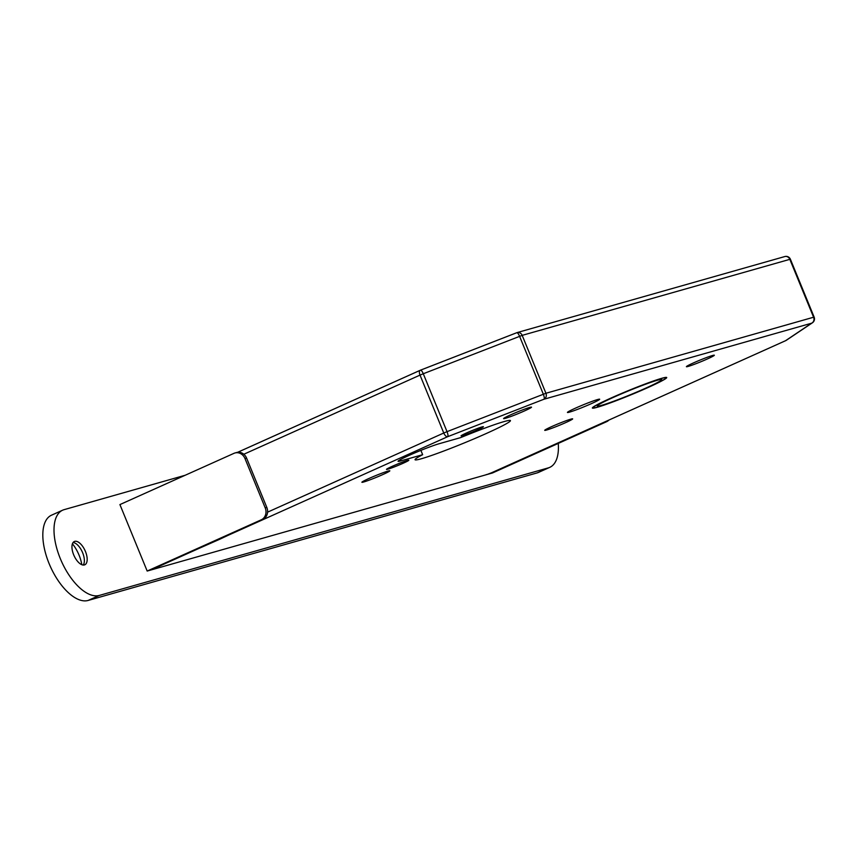 <?xml version="1.0" encoding="UTF-8"?>
<svg xmlns="http://www.w3.org/2000/svg" width="857" height="857" viewBox="0 0 857 857"><rect width="100%" height="100%" fill="white"/><g stroke="black" fill="none" stroke-linecap="round" stroke-linejoin="round"><path stroke-width="1.29" d="M597.275 407.268A40.172 2.453 157.7 0 0 639.547 391.242A40.172 2.453 157.7 0 0 666.703 377.53A40.172 2.453 157.7 0 0 661.786 378.291A40.172 2.453 157.7 0 0 619.515 394.316A40.172 2.453 157.7 0 0 592.358 408.018A40.172 2.453 157.7 0 0 597.275 407.268M661.218 378.537A39.476 2.41 157.7 0 0 619.686 394.295A39.476 2.41 157.7 0 0 593.012 407.761A39.476 2.41 157.7 0 0 597.843 407.011A39.476 2.41 157.7 0 0 639.376 391.263A39.476 2.41 157.7 0 0 666.05 377.798A39.476 2.41 157.7 0 0 661.218 378.537M601.571 405.34A34.826 2.121 157.7 0 0 638.219 391.445A34.826 2.121 157.7 0 0 661.754 379.565A34.826 2.121 157.7 0 0 657.49 380.219A34.826 2.121 157.7 0 0 620.843 394.113A34.826 2.121 157.7 0 0 597.308 405.993A34.826 2.121 157.7 0 0 601.571 405.34M462.534 435.656A12.073 0.739 157.7 0 0 475.239 430.835A12.073 0.739 157.7 0 0 483.402 426.722A12.073 0.739 157.7 0 0 481.923 426.947A12.073 0.739 157.7 0 0 469.218 431.767A12.073 0.739 157.7 0 0 461.055 435.881A12.073 0.739 157.7 0 0 462.534 435.656M387.964 469.154A12.073 0.739 157.7 0 0 400.669 464.344A12.073 0.739 157.7 0 0 408.832 460.22A12.073 0.739 157.7 0 0 407.354 460.445A12.073 0.739 157.7 0 0 394.649 465.265A12.073 0.739 157.7 0 0 386.486 469.379A12.073 0.739 157.7 0 0 387.964 469.154M505.426 418.334A15.094 0.921 157.7 0 0 521.313 412.313A15.094 0.921 157.7 0 0 531.511 407.161A15.094 0.921 157.7 0 0 529.669 407.45A15.094 0.921 157.7 0 0 513.782 413.47A15.094 0.921 157.7 0 0 503.584 418.612A15.094 0.921 157.7 0 0 505.426 418.334M363.743 481.977A15.094 0.921 157.7 0 0 379.63 475.956A15.094 0.921 157.7 0 0 389.828 470.804A15.094 0.921 157.7 0 0 387.985 471.093A15.094 0.921 157.7 0 0 372.099 477.113A15.094 0.921 157.7 0 0 361.9 482.266A15.094 0.921 157.7 0 0 363.743 481.977M688.257 366.4A15.094 0.921 157.7 0 0 704.133 360.379A15.094 0.921 157.7 0 0 714.342 355.227A15.094 0.921 157.7 0 0 712.488 355.505A15.094 0.921 157.7 0 0 696.612 361.536A15.094 0.921 157.7 0 0 686.403 366.678A15.094 0.921 157.7 0 0 688.257 366.4M546.573 430.043A15.094 0.921 157.7 0 0 562.449 424.022A15.094 0.921 157.7 0 0 572.658 418.869A15.094 0.921 157.7 0 0 570.805 419.159A15.094 0.921 157.7 0 0 554.929 425.179A15.094 0.921 157.7 0 0 544.72 430.332A15.094 0.921 157.7 0 0 546.573 430.043M569.573 412.121A17.419 1.061 157.7 0 0 587.902 405.168A17.419 1.061 157.7 0 0 599.675 399.233A17.419 1.061 157.7 0 0 597.543 399.555A17.419 1.061 157.7 0 0 579.214 406.507A17.419 1.061 157.7 0 0 567.441 412.442A17.419 1.061 157.7 0 0 569.573 412.121M421.355 458.752A51.549 3.149 157.7 0 0 475.603 438.184A51.549 3.149 157.7 0 0 510.44 420.594A51.549 3.149 157.7 0 0 504.13 421.569A51.549 3.149 157.7 0 0 460.68 437.606L438.998 443.765A23.685 1.446 157.7 0 0 414.07 453.214A23.685 1.446 157.7 0 0 398.066 461.291A23.685 1.446 157.7 0 0 400.958 460.852L422.651 454.692A51.549 3.149 157.7 0 0 415.045 459.716A51.549 3.149 157.7 0 0 421.355 458.752M555.957 443.851L785.655 340.668A4.649 2.207 65.8 0 1 785.515 340.722L811.611 323.196L543.959 399.233L447.654 436.695L150.928 569.991L488.779 474.017L785.515 340.722A4.649 4.446 56.1 0 0 786.34 340.283A4.649 4.649 0 0 1 785.655 340.668A4.649 2.207 65.8 0 0 785.751 340.615M420.883 450.375L422.651 454.692M790.4 259.243A4.649 4.649 0 0 0 784.841 256.543A4.649 4.081 -105.9 0 1 789.833 259.339L790.4 259.243L814.15 317.144L813.582 317.229L789.833 259.339L522.181 335.366L545.93 393.267L813.582 317.229A4.649 4.081 -105.9 0 1 811.611 323.196A4.649 4.446 56.1 0 0 812.447 322.768L786.34 340.283M267.577 512.154L443.765 433.01A4.649 2.207 65.8 0 0 447.654 436.695A4.649 1.328 -111.3 0 0 447.022 431.649L545.93 393.267A4.649 4.081 -105.9 0 1 543.959 399.233A4.649 1.328 -111.3 0 0 543.327 394.188L519.578 336.287A4.649 1.328 -111.3 0 0 516.771 332.709A4.649 1.328 -111.3 0 0 516.696 332.752L420.551 370.149M516.825 332.698A4.649 4.081 -105.9 0 1 517.189 332.57A4.649 4.081 -105.9 0 1 522.181 335.366L423.283 373.748A4.649 1.328 -111.3 0 0 420.466 370.17A4.649 1.328 -111.3 0 0 420.391 370.213A4.649 2.207 65.8 0 0 420.251 370.267A4.649 2.207 65.8 0 0 420.016 375.109L243.827 454.253M234.989 452.967L236.596 452.517A9.288 8.152 74.1 0 1 246.591 458.099L244.984 458.549A9.288 8.152 -105.9 0 0 234.989 452.967A9.288 8.152 -105.9 0 0 234.015 453.321L119.916 504.58L147.179 571.051L152.857 569.444L158.449 566.927L154.378 568.084L219.103 539.535L261.278 519.803A9.288 8.152 -105.9 0 0 265.209 507.869L244.984 458.549M265.209 507.869L266.816 507.419L246.591 458.099M266.816 507.419A9.288 8.152 74.1 0 1 262.874 519.342M147.179 571.051L261.278 519.803M608.931 420.048A9.288 8.152 74.1 0 1 606.606 421.698L496.385 470.611M605.01 422.158A9.288 8.152 -105.9 0 0 606.799 421.012M606.606 421.698L492.518 472.957L486.84 474.564A2.325 1.103 -114.2 0 1 486.38 474.532M496.503 470.9L486.84 474.564M84.393 564.945A12.769 6.063 -114.2 0 1 73.852 555.229A12.769 6.063 -114.2 0 1 74.323 541.506A12.769 6.063 -114.2 0 1 74.72 541.356A12.769 6.063 -114.2 0 1 85.272 551.072A12.769 6.063 -114.2 0 1 84.789 564.806A12.769 6.063 -114.2 0 1 84.393 564.945M558.261 443.423A46.439 22.046 -114.2 0 1 549.766 467.354A46.439 22.046 -114.2 0 1 548.33 467.879L99.283 595.433A46.439 22.046 -114.2 0 1 60.933 560.103A46.439 22.046 -114.2 0 1 62.668 510.183A46.439 22.046 -114.2 0 1 64.104 509.658L185.155 475.271M549.766 467.354L538.582 472.378A46.439 22.046 -114.2 0 1 537.146 472.903L88.1 600.457A46.439 22.046 -114.2 0 1 49.749 565.127A46.439 22.046 -114.2 0 1 51.484 515.207L62.668 510.183M72.416 543.799A23.225 11.023 -114.2 0 1 81.811 564.709M73.091 542.513A12.769 6.063 -114.2 0 1 75.341 543.263A12.769 6.063 -114.2 0 1 84.147 562.878A12.769 6.063 -114.2 0 1 83.225 565.052M443.765 433.01L420.016 375.109L423.283 373.748L447.022 431.649L443.765 433.01M237.689 452.292L420.112 370.342M400.444 459.577L400.958 460.852M537.146 472.903L548.33 467.879M88.1 600.457L99.283 595.433M494.446 471.489L533.59 453.899M812.447 322.768A4.649 4.649 0 0 0 814.15 317.144M237.646 452.292L420.251 370.267A4.649 4.649 0 0 1 420.466 370.17L516.771 332.709A4.649 4.649 0 0 1 517.189 332.57L784.841 256.543"/></g></svg>
